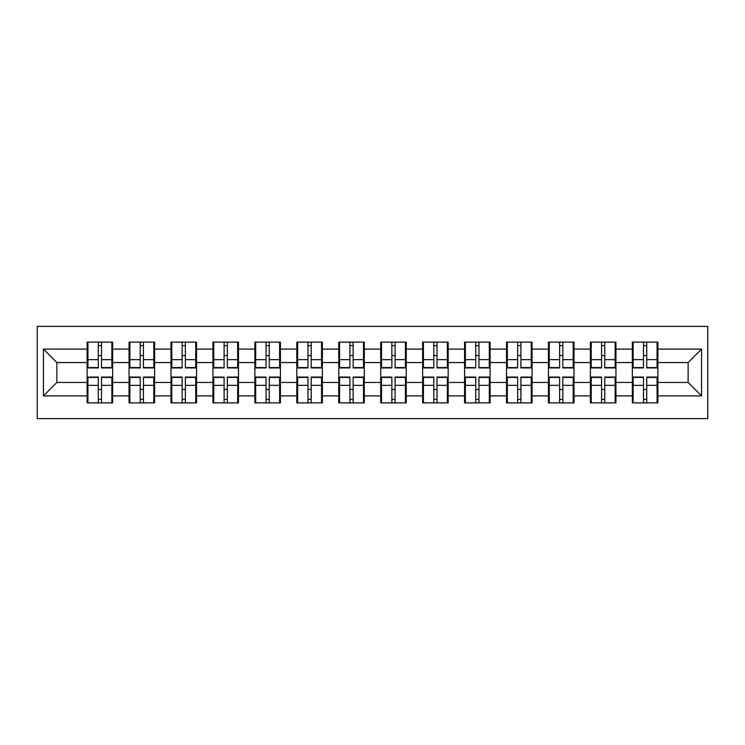 <?xml version="1.0" encoding="UTF-8"?>
<svg xmlns="http://www.w3.org/2000/svg" width="745" height="745" viewBox="0 0 745 745"><rect width="100%" height="100%" fill="white"/><g stroke="black" fill="none" stroke-linecap="round" stroke-linejoin="round"><path stroke-width="1.12" d="M37.25 418.606L707.75 418.606L707.75 326.394L37.25 326.394L37.25 418.606M657.882 389.57L657.071 389.57M633.148 389.57L632.337 389.57M632.337 355.43L633.148 355.43M657.071 355.43L657.882 355.43M657.882 351.929L657.071 351.929M633.148 351.929L632.337 351.929M632.337 393.071L633.148 393.071M657.071 393.071L657.882 393.071M615.938 389.57L615.137 389.57M591.204 389.57L590.403 389.57M590.403 355.43L591.204 355.43M615.137 355.43L615.938 355.43M615.938 351.929L615.137 351.929M591.204 351.929L590.403 351.929M590.403 393.071L591.204 393.071M615.137 393.071L615.938 393.071M574.004 389.57L573.194 389.57M549.27 389.57L548.46 389.57M548.46 355.43L549.27 355.43M573.194 355.43L574.004 355.43M574.004 351.929L573.194 351.929M549.27 351.929L548.46 351.929M548.46 393.071L549.27 393.071M573.194 393.071L574.004 393.071M532.06 389.57L531.25 389.57M507.326 389.57L506.516 389.57M506.516 355.43L507.326 355.43M531.25 355.43L532.06 355.43M532.06 351.929L531.25 351.929M507.326 351.929L506.516 351.929M506.516 393.071L507.326 393.071M531.25 393.071L532.06 393.071M490.117 389.57L489.316 389.57M465.383 389.57L464.582 389.57M464.582 355.43L465.383 355.43M489.316 355.43L490.117 355.43M490.117 351.929L489.316 351.929M465.383 351.929L464.582 351.929M464.582 393.071L465.383 393.071M489.316 393.071L490.117 393.071M448.183 389.57L447.373 389.57M423.449 389.57L422.638 389.57M422.638 355.43L423.449 355.43M447.373 355.43L448.183 355.43M448.183 351.929L447.373 351.929M423.449 351.929L422.638 351.929M422.638 393.071L423.449 393.071M447.373 393.071L448.183 393.071M406.239 389.57L405.429 389.57M381.505 389.57L380.704 389.57M380.704 355.43L381.505 355.43M405.429 355.43L406.239 355.43M406.239 351.929L405.429 351.929M381.505 351.929L380.704 351.929M380.704 393.071L381.505 393.071M405.429 393.071L406.239 393.071M364.296 389.57L363.495 389.57M339.571 389.57L338.761 389.57M338.761 355.43L339.571 355.43M363.495 355.43L364.296 355.43M364.296 351.929L363.495 351.929M339.571 351.929L338.761 351.929M338.761 393.071L339.571 393.071M363.495 393.071L364.296 393.071M322.362 389.57L321.551 389.57M297.628 389.57L296.817 389.57M296.817 355.43L297.628 355.43M321.551 355.43L322.362 355.43M322.362 351.929L321.551 351.929M297.628 351.929L296.817 351.929M296.817 393.071L297.628 393.071M321.551 393.071L322.362 393.071M280.418 389.57L279.617 389.57M255.684 389.57L254.883 389.57M254.883 355.43L255.684 355.43M279.617 355.43L280.418 355.43M280.418 351.929L279.617 351.929M255.684 351.929L254.883 351.929M254.883 393.071L255.684 393.071M279.617 393.071L280.418 393.071M238.484 389.57L237.674 389.57M213.75 389.57L212.94 389.57M212.94 355.43L213.75 355.43M237.674 355.43L238.484 355.43M238.484 351.929L237.674 351.929M213.75 351.929L212.94 351.929M212.94 393.071L213.75 393.071M237.674 393.071L238.484 393.071M196.54 389.57L195.73 389.57M171.806 389.57L170.996 389.57M170.996 355.43L171.806 355.43M195.73 355.43L196.54 355.43M196.54 351.929L195.73 351.929M171.806 351.929L170.996 351.929M170.996 393.071L171.806 393.071M195.73 393.071L196.54 393.071M154.597 389.57L153.796 389.57M129.863 389.57L129.062 389.57M129.062 355.43L129.863 355.43M153.796 355.43L154.597 355.43M154.597 351.929L153.796 351.929M129.863 351.929L129.062 351.929M129.062 393.071L129.863 393.071M153.796 393.071L154.597 393.071M688.129 382.446L688.129 362.554L657.882 362.554L657.882 382.446L688.129 382.446L701.567 395.893L701.567 349.107L657.882 349.107L657.882 342.123L632.337 342.123L632.337 362.554L615.938 362.554L615.938 382.446L632.337 382.446L632.337 362.554M701.567 395.893L657.882 395.893L657.882 402.877L632.337 402.877L632.337 395.893L615.938 395.893L615.938 402.877L590.403 402.877L590.403 395.893L574.004 395.893L574.004 402.877L548.46 402.877L548.46 395.893L532.06 395.893L532.06 402.877L506.516 402.877L506.516 395.893L490.117 395.893L490.117 402.877L464.582 402.877L464.582 395.893L448.183 395.893L448.183 402.877L422.638 402.877L422.638 395.893L406.239 395.893L406.239 402.877L380.704 402.877L380.704 395.893L364.296 395.893L364.296 402.877L338.761 402.877L338.761 395.893L322.362 395.893L322.362 402.877L296.817 402.877L296.817 395.893L280.418 395.893L280.418 402.877L254.883 402.877L254.883 395.893L238.484 395.893L238.484 402.877L212.94 402.877L212.94 395.893L196.54 395.893L196.54 402.877L170.996 402.877L170.996 395.893L154.597 395.893L154.597 402.877L129.062 402.877L129.062 395.893L112.663 395.893L112.663 402.877L87.118 402.877L87.118 395.893L43.434 395.893L43.434 349.107L87.118 349.107L87.118 362.554L56.871 362.554L56.871 382.446L87.118 382.446L87.118 362.554M632.337 349.107L615.938 349.107L615.938 342.123L590.403 342.123L590.403 349.107L574.004 349.107L574.004 342.123L548.46 342.123L548.46 349.107L532.06 349.107L532.06 342.123L506.516 342.123L506.516 349.107L490.117 349.107L490.117 342.123L464.582 342.123L464.582 349.107L448.183 349.107L448.183 342.123L422.638 342.123L422.638 349.107L406.239 349.107L406.239 342.123L380.704 342.123L380.704 349.107L364.296 349.107L364.296 342.123L338.761 342.123L338.761 349.107L322.362 349.107L322.362 342.123L296.817 342.123L296.817 349.107L280.418 349.107L280.418 342.123L254.883 342.123L254.883 349.107L238.484 349.107L238.484 342.123L212.94 342.123L212.94 349.107L196.54 349.107L196.54 342.123L170.996 342.123L170.996 349.107L154.597 349.107L154.597 342.123L129.062 342.123L129.062 349.107L112.663 349.107L112.663 342.123L87.118 342.123L87.118 349.107M632.337 382.446L632.337 395.893M615.938 382.446L615.938 395.893M615.938 349.107L615.938 362.554M574.004 382.446L590.403 382.446L590.403 362.554L574.004 362.554L574.004 395.893M590.403 382.446L590.403 395.893M590.403 349.107L590.403 362.554M574.004 349.107L574.004 362.554M532.06 382.446L548.46 382.446L548.46 362.554L532.06 362.554L532.06 395.893M548.46 382.446L548.46 395.893M548.46 349.107L548.46 362.554M532.06 349.107L532.06 362.554M490.117 382.446L506.516 382.446L506.516 362.554L490.117 362.554L490.117 395.893M506.516 382.446L506.516 395.893M506.516 349.107L506.516 362.554M490.117 349.107L490.117 362.554M448.183 382.446L464.582 382.446L464.582 362.554L448.183 362.554L448.183 395.893M464.582 382.446L464.582 395.893M464.582 349.107L464.582 362.554M448.183 349.107L448.183 362.554M406.239 382.446L422.638 382.446L422.638 362.554L406.239 362.554L406.239 395.893M422.638 382.446L422.638 395.893M422.638 349.107L422.638 362.554M406.239 349.107L406.239 362.554M364.296 382.446L380.704 382.446L380.704 362.554L364.296 362.554L364.296 395.893M380.704 382.446L380.704 395.893M380.704 349.107L380.704 362.554M364.296 349.107L364.296 362.554M322.362 382.446L338.761 382.446L338.761 362.554L322.362 362.554L322.362 395.893M338.761 382.446L338.761 395.893M338.761 349.107L338.761 362.554M322.362 349.107L322.362 362.554M280.418 382.446L296.817 382.446L296.817 362.554L280.418 362.554L280.418 395.893M296.817 382.446L296.817 395.893M296.817 349.107L296.817 362.554M280.418 349.107L280.418 362.554M238.484 382.446L254.883 382.446L254.883 362.554L238.484 362.554L238.484 395.893M254.883 382.446L254.883 395.893M254.883 349.107L254.883 362.554M238.484 349.107L238.484 362.554M196.54 382.446L212.94 382.446L212.94 362.554L196.54 362.554L196.54 395.893M212.94 382.446L212.94 395.893M212.94 349.107L212.94 362.554M196.54 349.107L196.54 362.554M154.597 382.446L170.996 382.446L170.996 362.554L154.597 362.554L154.597 395.893M170.996 382.446L170.996 395.893M170.996 349.107L170.996 362.554M154.597 349.107L154.597 362.554M112.663 382.446L129.062 382.446L129.062 362.554L112.663 362.554L112.663 395.893M129.062 382.446L129.062 395.893M129.062 349.107L129.062 362.554M112.663 349.107L112.663 362.554M112.663 389.57L111.852 389.57M87.929 389.57L87.118 389.57M87.118 355.43L87.929 355.43M111.852 355.43L112.663 355.43M112.663 351.929L111.852 351.929M87.929 351.929L87.118 351.929M87.118 393.071L87.929 393.071M111.852 393.071L112.663 393.071M87.118 382.446L87.118 395.893M56.871 382.446L43.434 395.893M43.434 349.107L56.871 362.554M657.882 382.446L657.882 395.893M657.882 349.107L657.882 362.554M701.567 349.107L688.129 362.554M111.852 342.123L111.852 367.928L101.506 367.928L101.506 342.123M98.275 342.123L98.275 367.928L87.929 367.928L87.929 342.123M98.275 345.615L101.506 345.615M101.506 355.561L98.275 355.561M87.929 402.877L87.929 377.072L98.275 377.072L98.275 402.877M101.506 402.877L101.506 377.072L111.852 377.072L111.852 402.877M101.506 399.385L98.275 399.385M98.275 389.439L101.506 389.439M153.796 342.123L153.796 367.928L143.44 367.928L143.44 342.123M140.218 342.123L140.218 367.928L129.863 367.928L129.863 342.123M140.218 345.615L143.44 345.615M143.44 355.561L140.218 355.561M195.73 342.123L195.73 367.928L185.384 367.928L185.384 342.123M182.162 342.123L182.162 367.928L171.806 367.928L171.806 342.123M182.162 345.615L185.384 345.615M185.384 355.561L182.162 355.561M237.674 342.123L237.674 367.928L227.327 367.928L227.327 342.123M224.096 342.123L224.096 367.928L213.75 367.928L213.75 342.123M224.096 345.615L227.327 345.615M227.327 355.561L224.096 355.561M279.617 342.123L279.617 367.928L269.262 367.928L269.262 342.123M266.04 342.123L266.04 367.928L255.684 367.928L255.684 342.123M266.04 345.615L269.262 345.615M269.262 355.561L266.04 355.561M321.551 342.123L321.551 367.928L311.205 367.928L311.205 342.123M307.974 342.123L307.974 367.928L297.628 367.928L297.628 342.123M307.974 345.615L311.205 345.615M311.205 355.561L307.974 355.561M129.863 402.877L129.863 377.072L140.218 377.072L140.218 402.877M143.44 402.877L143.44 377.072L153.796 377.072L153.796 402.877M143.44 399.385L140.218 399.385M140.218 389.439L143.44 389.439M171.806 402.877L171.806 377.072L182.162 377.072L182.162 402.877M185.384 402.877L185.384 377.072L195.73 377.072L195.73 402.877M185.384 399.385L182.162 399.385M182.162 389.439L185.384 389.439M213.75 402.877L213.75 377.072L224.096 377.072L224.096 402.877M227.327 402.877L227.327 377.072L237.674 377.072L237.674 402.877M227.327 399.385L224.096 399.385M224.096 389.439L227.327 389.439M255.684 402.877L255.684 377.072L266.04 377.072L266.04 402.877M269.262 402.877L269.262 377.072L279.617 377.072L279.617 402.877M269.262 399.385L266.04 399.385M266.04 389.439L269.262 389.439M297.628 402.877L297.628 377.072L307.974 377.072L307.974 402.877M311.205 402.877L311.205 377.072L321.551 377.072L321.551 402.877M311.205 399.385L307.974 399.385M307.974 389.439L311.205 389.439M363.495 342.123L363.495 367.928L353.139 367.928L353.139 342.123M349.917 342.123L349.917 367.928L339.571 367.928L339.571 342.123M349.917 345.615L353.139 345.615M353.139 355.561L349.917 355.561M339.571 402.877L339.571 377.072L349.917 377.072L349.917 402.877M353.139 402.877L353.139 377.072L363.495 377.072L363.495 402.877M353.139 399.385L349.917 399.385M349.917 389.439L353.139 389.439M405.429 342.123L405.429 367.928L395.083 367.928L395.083 342.123M391.861 342.123L391.861 367.928L381.505 367.928L381.505 342.123M391.861 345.615L395.083 345.615M395.083 355.561L391.861 355.561M381.505 402.877L381.505 377.072L391.861 377.072L391.861 402.877M395.083 402.877L395.083 377.072L405.429 377.072L405.429 402.877M395.083 399.385L391.861 399.385M391.861 389.439L395.083 389.439M447.373 342.123L447.373 367.928L437.026 367.928L437.026 342.123M433.795 342.123L433.795 367.928L423.449 367.928L423.449 342.123M433.795 345.615L437.026 345.615M437.026 355.561L433.795 355.561M423.449 402.877L423.449 377.072L433.795 377.072L433.795 402.877M437.026 402.877L437.026 377.072L447.373 377.072L447.373 402.877M437.026 399.385L433.795 399.385M433.795 389.439L437.026 389.439M489.316 342.123L489.316 367.928L478.961 367.928L478.961 342.123M475.738 342.123L475.738 367.928L465.383 367.928L465.383 342.123M475.738 345.615L478.961 345.615M478.961 355.561L475.738 355.561M465.383 402.877L465.383 377.072L475.738 377.072L475.738 402.877M478.961 402.877L478.961 377.072L489.316 377.072L489.316 402.877M478.961 399.385L475.738 399.385M475.738 389.439L478.961 389.439M531.25 342.123L531.25 367.928L520.904 367.928L520.904 342.123M517.673 342.123L517.673 367.928L507.326 367.928L507.326 342.123M517.673 345.615L520.904 345.615M520.904 355.561L517.673 355.561M507.326 402.877L507.326 377.072L517.673 377.072L517.673 402.877M520.904 402.877L520.904 377.072L531.25 377.072L531.25 402.877M520.904 399.385L517.673 399.385M517.673 389.439L520.904 389.439M573.194 342.123L573.194 367.928L562.838 367.928L562.838 342.123M559.616 342.123L559.616 367.928L549.27 367.928L549.27 342.123M559.616 345.615L562.838 345.615M562.838 355.561L559.616 355.561M549.27 402.877L549.27 377.072L559.616 377.072L559.616 402.877M562.838 402.877L562.838 377.072L573.194 377.072L573.194 402.877M562.838 399.385L559.616 399.385M559.616 389.439L562.838 389.439M615.137 342.123L615.137 367.928L604.782 367.928L604.782 342.123M601.56 342.123L601.56 367.928L591.204 367.928L591.204 342.123M601.56 345.615L604.782 345.615M604.782 355.561L601.56 355.561M591.204 402.877L591.204 377.072L601.56 377.072L601.56 402.877M604.782 402.877L604.782 377.072L615.137 377.072L615.137 402.877M604.782 399.385L601.56 399.385M601.56 389.439L604.782 389.439M657.071 342.123L657.071 367.928L646.725 367.928L646.725 342.123M643.494 342.123L643.494 367.928L633.148 367.928L633.148 342.123M643.494 345.615L646.725 345.615M646.725 355.561L643.494 355.561M633.148 402.877L633.148 377.072L643.494 377.072L643.494 402.877M646.725 402.877L646.725 377.072L657.071 377.072L657.071 402.877M646.725 399.385L643.494 399.385M643.494 389.439L646.725 389.439M98.275 359.639L87.929 359.639M98.275 367.583L87.929 367.583M111.852 359.639L101.506 359.639M111.852 367.583L101.506 367.583M101.506 385.361L111.852 385.361M101.506 377.417L111.852 377.417M87.929 385.361L98.275 385.361M87.929 377.417L98.275 377.417M140.218 359.639L129.863 359.639M140.218 367.583L129.863 367.583M153.796 359.639L143.44 359.639M153.796 367.583L143.44 367.583M182.162 359.639L171.806 359.639M182.162 367.583L171.806 367.583M195.73 359.639L185.384 359.639M195.73 367.583L185.384 367.583M224.096 359.639L213.75 359.639M224.096 367.583L213.75 367.583M237.674 359.639L227.327 359.639M237.674 367.583L227.327 367.583M266.04 359.639L255.684 359.639M266.04 367.583L255.684 367.583M279.617 359.639L269.262 359.639M279.617 367.583L269.262 367.583M307.974 359.639L297.628 359.639M307.974 367.583L297.628 367.583M321.551 359.639L311.205 359.639M321.551 367.583L311.205 367.583M143.44 385.361L153.796 385.361M143.44 377.417L153.796 377.417M129.863 385.361L140.218 385.361M129.863 377.417L140.218 377.417M185.384 385.361L195.73 385.361M185.384 377.417L195.73 377.417M171.806 385.361L182.162 385.361M171.806 377.417L182.162 377.417M227.327 385.361L237.674 385.361M227.327 377.417L237.674 377.417M213.75 385.361L224.096 385.361M213.75 377.417L224.096 377.417M269.262 385.361L279.617 385.361M269.262 377.417L279.617 377.417M255.684 385.361L266.04 385.361M255.684 377.417L266.04 377.417M311.205 385.361L321.551 385.361M311.205 377.417L321.551 377.417M297.628 385.361L307.974 385.361M297.628 377.417L307.974 377.417M349.917 359.639L339.571 359.639M349.917 367.583L339.571 367.583M363.495 359.639L353.139 359.639M363.495 367.583L353.139 367.583M353.139 385.361L363.495 385.361M353.139 377.417L363.495 377.417M339.571 385.361L349.917 385.361M339.571 377.417L349.917 377.417M391.861 359.639L381.505 359.639M391.861 367.583L381.505 367.583M405.429 359.639L395.083 359.639M405.429 367.583L395.083 367.583M395.083 385.361L405.429 385.361M395.083 377.417L405.429 377.417M381.505 385.361L391.861 385.361M381.505 377.417L391.861 377.417M433.795 359.639L423.449 359.639M433.795 367.583L423.449 367.583M447.373 359.639L437.026 359.639M447.373 367.583L437.026 367.583M437.026 385.361L447.373 385.361M437.026 377.417L447.373 377.417M423.449 385.361L433.795 385.361M423.449 377.417L433.795 377.417M475.738 359.639L465.383 359.639M475.738 367.583L465.383 367.583M489.316 359.639L478.961 359.639M489.316 367.583L478.961 367.583M478.961 385.361L489.316 385.361M478.961 377.417L489.316 377.417M465.383 385.361L475.738 385.361M465.383 377.417L475.738 377.417M517.673 359.639L507.326 359.639M517.673 367.583L507.326 367.583M531.25 359.639L520.904 359.639M531.25 367.583L520.904 367.583M520.904 385.361L531.25 385.361M520.904 377.417L531.25 377.417M507.326 385.361L517.673 385.361M507.326 377.417L517.673 377.417M559.616 359.639L549.27 359.639M559.616 367.583L549.27 367.583M573.194 359.639L562.838 359.639M573.194 367.583L562.838 367.583M562.838 385.361L573.194 385.361M562.838 377.417L573.194 377.417M549.27 385.361L559.616 385.361M549.27 377.417L559.616 377.417M601.56 359.639L591.204 359.639M601.56 367.583L591.204 367.583M615.137 359.639L604.782 359.639M615.137 367.583L604.782 367.583M604.782 385.361L615.137 385.361M604.782 377.417L615.137 377.417M591.204 385.361L601.56 385.361M591.204 377.417L601.56 377.417M643.494 359.639L633.148 359.639M643.494 367.583L633.148 367.583M657.071 359.639L646.725 359.639M657.071 367.583L646.725 367.583M646.725 385.361L657.071 385.361M646.725 377.417L657.071 377.417M633.148 385.361L643.494 385.361M633.148 377.417L643.494 377.417"/></g></svg>
